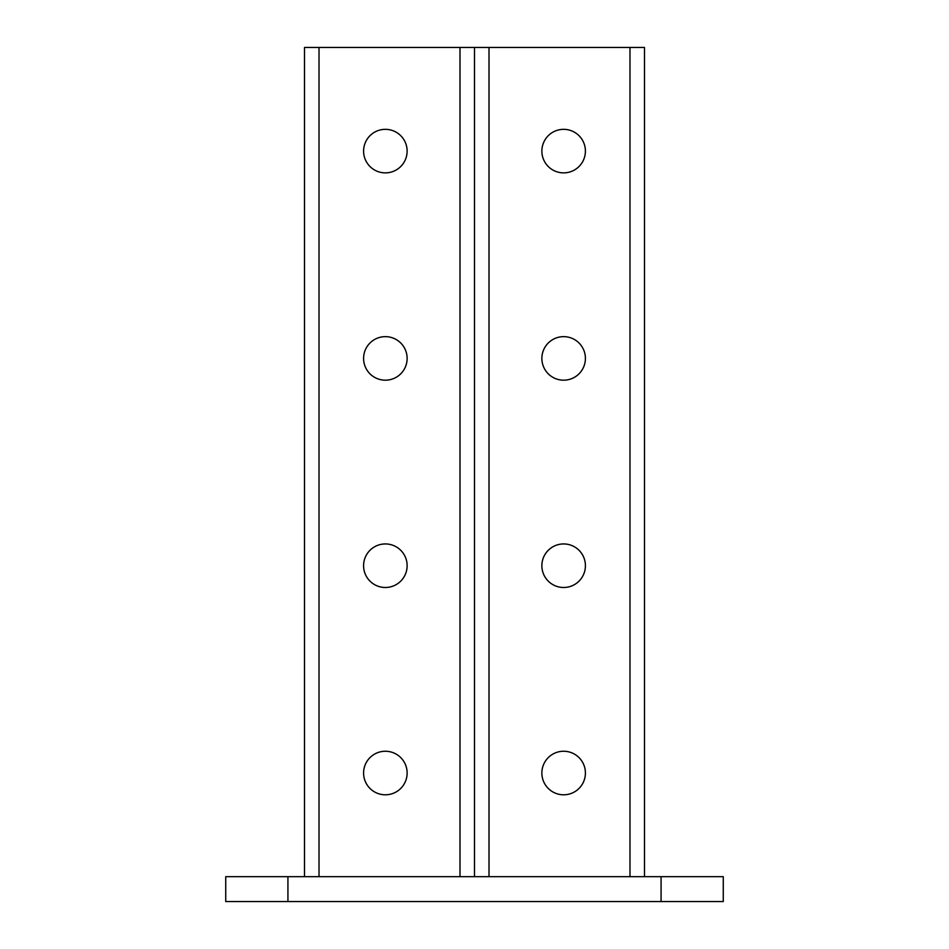 <?xml version="1.0" encoding="UTF-8"?>
<svg xmlns="http://www.w3.org/2000/svg" width="949" height="949" viewBox="0 0 949 949"><rect width="100%" height="100%" fill="white"/><g stroke="black" fill="none" stroke-linecap="round" stroke-linejoin="round"><path stroke-width="1.42" d="M541.879 358.414A21.768 21.768 0 0 1 563.647 336.646A21.768 21.768 0 0 0 544.785 369.291A21.768 21.768 0 0 0 582.496 369.291A21.768 21.768 0 0 0 563.647 336.646M541.879 565.711A21.768 21.768 0 0 1 563.647 543.943A21.768 21.768 0 0 0 544.785 576.601A21.768 21.768 0 0 0 582.496 576.601A21.768 21.768 0 0 0 563.647 543.943M563.647 751.252A21.768 21.768 0 0 0 544.785 783.91A21.768 21.768 0 0 0 582.496 783.91A21.768 21.768 0 0 0 563.647 751.252M563.647 129.337A21.768 21.768 0 0 0 544.785 161.982A21.768 21.768 0 0 0 582.496 161.982A21.768 21.768 0 0 0 563.647 129.337M644.49 876.674L644.49 47.45L489.008 47.45L489.008 876.674M474.5 876.674L474.5 47.45L304.51 47.45L304.51 876.674M385.353 129.337A21.768 21.768 0 0 1 404.215 161.982A21.768 21.768 0 0 1 366.504 161.982A21.768 21.768 0 0 1 385.353 129.337M385.353 336.646A21.768 21.768 0 0 1 404.215 369.291A21.768 21.768 0 0 1 366.504 369.291A21.768 21.768 0 0 1 385.353 336.646M385.353 543.943A21.768 21.768 0 0 1 404.215 576.601A21.768 21.768 0 0 1 366.504 576.601A21.768 21.768 0 0 1 385.353 543.943M385.353 751.252A21.768 21.768 0 0 1 404.215 783.91A21.768 21.768 0 0 1 366.504 783.91A21.768 21.768 0 0 1 385.353 751.252M474.5 47.45L489.008 47.45M723.268 901.55L225.732 901.55L225.732 876.674L723.268 876.674L723.268 901.55M629.982 47.45L629.982 876.674M319.018 47.45L319.018 876.674M459.992 47.45L459.992 876.674M661.073 901.55L661.073 876.674M287.927 901.55L287.927 876.674"/></g></svg>
